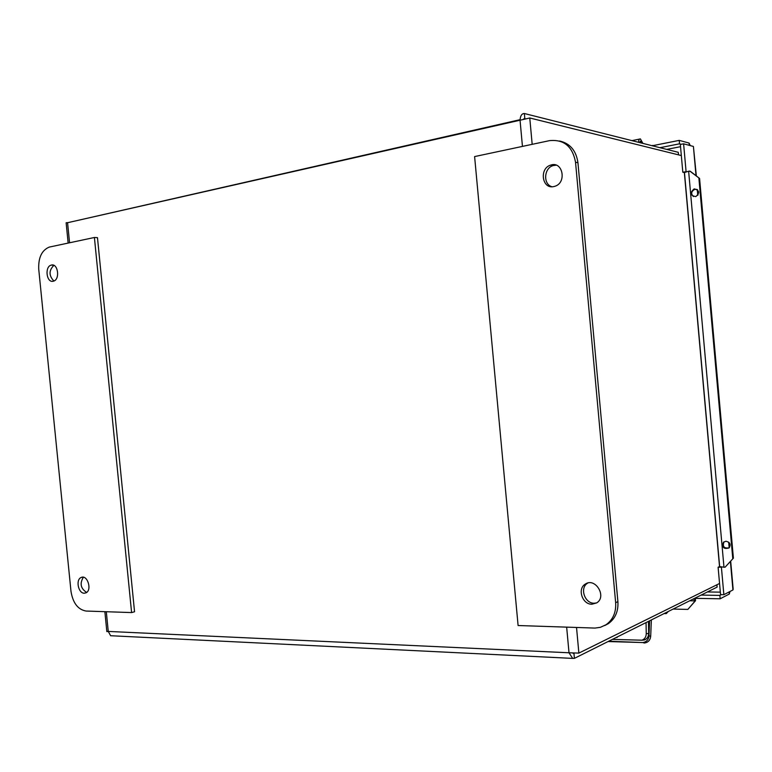 <?xml version="1.0" encoding="UTF-8"?>
<svg xmlns="http://www.w3.org/2000/svg" width="772" height="772" viewBox="0 0 772 772"><rect width="100%" height="100%" fill="white"/><g stroke="black" fill="none" stroke-linecap="round" stroke-linejoin="round"><path stroke-width="1.16" d="M83.395 577.244C79.555 583.458 80.635 588.515 86.638 592.423M84.283 593.214C78.271 593.485 75.492 579.618 81.118 577.504C87.39 574.194 92.408 590.271 85.904 592.867L84.283 593.214M53.876 265.365C48.781 270.451 48.79 275.672 53.905 281.008M53.114 281.259C46.436 282.919 44.506 266.639 51.193 265.124C57.968 262.76 60.361 279.551 53.48 281.162L53.114 281.259M49.697 247.001L94.406 237.486L97.475 237.66L134.55 611.781L131.597 612.572L86.068 611.048C77.943 609.61 72.925 603.048 70.995 591.391L38.735 269.187C38.272 257.655 41.746 250.302 49.157 247.137L49.697 247.001M94.406 237.486L131.597 612.572M591.892 604.225C582.223 604.515 577.099 588.611 585.369 584.057C595.357 577.128 607.188 596.756 596.65 602.903L591.892 604.225M587.868 583.014L587.685 583.13C579.434 587.666 584.549 603.521 594.199 603.231L596.582 602.951M553.678 186.592C541.973 189.352 539.068 168.248 550.735 165.102C562.74 160.711 567.063 182.79 554.865 186.284L553.678 186.592M556.197 165.16L553.186 165.575C543.855 168.016 542.938 184.392 551.97 186.737M474.606 156.581L549.481 140.649C563.869 139.192 572.554 146.4 575.536 162.245L615.651 602.652C616.22 612.35 613.016 619.713 606.049 624.731L600.355 627.327L594.99 628.08L518.099 625.523L474.606 156.581M604.669 625.571L608.317 623.66C615.274 618.652 618.468 611.308 617.899 601.649L577.938 162.728C576.192 150.627 570.064 143.38 559.555 140.996M646.058 622.579L646.251 633.687C646.135 636.939 644.707 639.11 641.947 640.191L612.36 639.399M620.485 635.346L615.718 637.73M641.947 640.191L644.379 639.969C647.129 638.878 648.557 636.717 648.673 633.484L648.451 621.383M651.365 619.926L650.69 636.282L648.982 635.829C648.49 639.776 646.425 642.014 642.787 642.545L608.056 641.551M642.265 642.545L608.732 641.214M643.983 642.979L644.514 642.979C648.142 642.458 650.207 640.22 650.69 636.282M668.301 611.472L666.236 613.624L664.325 613.451M648.982 635.829L649.609 620.804M572.901 653.266L573.953 653.353L574.416 658.352L717.12 587.096L716.918 584.78M573.036 653.315L574.03 653.315M678.491 154.854L678.26 152.306L524.362 113.513C521.785 113.532 520.347 115.771 520.048 120.22L529.766 117.981L681.329 155.558M719.562 583.468L578.875 653.102L569.012 652.774L572.679 658.371L574.416 658.352M520.077 119.679L72.259 221.66M523.561 119.081L525.192 118.685M524.014 118.782L524.825 118.599L524.362 113.513M111.766 635.781L110.618 635.713L108.263 631.428L106.845 631.602L104.867 611.685M68.042 222.616L66.363 222.751M68.148 243.074L66.131 222.77L67.569 222.722L69.567 242.775M638.541 142.289C638.695 139.886 639.312 138.757 640.393 138.912L642.902 143.389M639.573 142.55L640.586 141.218L641.879 143.138M639.795 142.608L640.635 141.681L641.657 143.081M666.718 149.392L680.537 146.68M720.334 592.153L707.384 591.96M694.501 188.918C699.557 190.423 699.992 192.971 695.804 196.59C690.245 195.567 689.637 193.048 693.96 189.043L694.501 188.918M697.116 189.458L694.675 189.391C691.21 191.417 690.786 193.811 693.391 196.561M725.921 541.24C730.003 542.214 731.065 544.434 729.115 547.917C723.673 549.403 721.781 547.512 723.451 542.253L725.921 541.24M724.001 541.819C722.322 546.624 724.059 548.612 729.231 547.792M652.668 145.86L651.221 145.493M652.629 145.397L653.315 146.014M689.734 171.017L699.577 178.448L690.457 171.413L688.624 171.191L723.972 567.227L719.658 566.571M699.577 178.448L733.4 558.166L725.082 567.198L733.4 558.166M725.082 567.198L723.972 567.227M694.346 601.89L687.842 609.417L695.543 600.674L694.346 601.89L694.182 600.867L689.714 600.78M695.543 600.674L695.369 598.339M684.465 172.552L688.624 171.191M698.882 178.071L732.782 558.716M694.018 598.628L694.182 600.867L695.379 599.651M687.842 609.417L673.107 609.069M681.242 144.287L679.524 143.824L659.973 147.693M690.274 145.609L689.078 143.061L679.215 140.379L653.276 145.561M701.13 595.087L719.871 595.386L720.179 598.783L729.299 594.015L730.013 591.487M721.328 594.633L719.871 595.386M694.626 598.329L720.179 598.783M721.54 567.188L718.105 567.237L719.658 566.523M684.474 172.6L682.815 172.233L680.335 144.46L683.606 143.814L693.41 146.448L696.344 175.958M730.679 561.167L733.178 589.239L732.937 589.962L723.856 594.681L720.556 594.623L718.105 567.237M682.815 172.233L686.221 171.664M723.856 594.681L721.405 567.246M686.086 171.635L683.606 143.814M679.524 143.824L679.215 140.379M729.115 591.95L729.299 594.015M689.28 145.339L689.078 143.061M577.938 162.728L575.536 162.245M617.899 601.649L615.651 602.652M648.673 633.484L646.251 633.687M666.236 613.624L664.103 613.566M719.533 566.571L684.349 172.571M529.766 117.981L532.178 144.325M576.53 627.482L578.875 653.102M106.304 611.723L108.263 631.428L569.012 652.774L566.658 627.154M522.451 146.4L520.048 120.22L67.569 222.722M732.937 589.962L730.399 561.466M729.183 547.831L728.681 542.166M697.763 195.297L697.251 189.555M696.016 175.707L693.41 146.448M81.118 577.504L82.575 577.176M51.193 265.124L53.461 265.192M587.685 583.13L585.369 584.057M553.186 165.575L550.735 165.102M608.317 623.66L606.049 624.731M617.166 637.421L616.162 637.508M644.514 642.979L642.787 642.545M110.618 635.723L572.679 658.391M631.95 140.629L639.563 139.076M640.113 141.324L640.596 141.228M694.675 189.391L693.96 189.043M719.678 566.773L684.455 172.368M697.579 189.815L698.033 194.949M729.009 542.455L729.463 547.531"/></g></svg>
